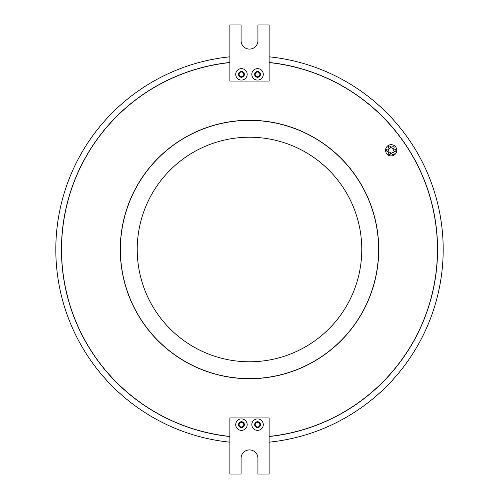 <?xml version="1.0" encoding="UTF-8"?>
<svg xmlns="http://www.w3.org/2000/svg" width="499" height="499" viewBox="0 0 499 499"><rect width="100%" height="100%" fill="white"/><g stroke="black" fill="none" stroke-linecap="round" stroke-linejoin="round"><path stroke-width="0.75" d="M239.09 424.649A2.358 2.358 0 0 0 241.447 427.007A2.358 2.358 0 0 0 243.805 424.649A2.358 2.358 0 0 0 241.447 422.291A2.358 2.358 0 0 0 239.09 424.649M255.195 424.649A2.358 2.358 0 0 0 257.553 427.007A2.358 2.358 0 0 0 259.91 424.649A2.358 2.358 0 0 0 257.553 422.291A2.358 2.358 0 0 0 255.195 424.649M255.195 74.351A2.358 2.358 0 0 0 257.553 76.709A2.358 2.358 0 0 0 259.91 74.351A2.358 2.358 0 0 0 257.553 71.993A2.358 2.358 0 0 0 255.195 74.351M239.09 74.351A2.358 2.358 0 0 0 241.447 76.709A2.358 2.358 0 0 0 243.805 74.351A2.358 2.358 0 0 0 241.447 71.993A2.358 2.358 0 0 0 239.09 74.351M378.616 249.5A129.116 129.116 0 0 0 249.5 120.384A129.116 129.116 0 0 0 120.384 249.5A129.116 129.116 0 0 0 249.5 378.616A129.116 129.116 0 0 0 378.616 249.5M120.271 249.5A129.229 129.229 0 0 0 249.5 378.729A129.229 129.229 0 0 0 378.729 249.5A129.229 129.229 0 0 0 249.5 120.271A129.229 129.229 0 0 0 120.271 249.5M229.852 62.581A187.948 187.948 0 0 0 229.852 436.419M269.148 436.419A187.948 187.948 0 0 0 269.148 62.581M269.148 436.531A188.061 188.061 0 0 0 269.148 62.469M229.852 62.469A188.061 188.061 0 0 0 229.852 436.531M394.129 153.386A1.179 1.179 0 0 0 392.95 152.207A1.179 1.179 0 0 0 391.771 153.386A1.179 1.179 0 0 0 392.95 154.565A1.179 1.179 0 0 0 394.129 153.386M395.925 150.311A1.179 1.179 0 0 0 394.746 149.132A1.179 1.179 0 0 0 393.568 150.311A1.179 1.179 0 0 0 394.746 151.49A1.179 1.179 0 0 0 395.925 150.311M394.154 147.217A1.179 1.179 0 0 0 392.975 146.039A1.179 1.179 0 0 0 391.796 147.217A1.179 1.179 0 0 0 392.975 148.396A1.179 1.179 0 0 0 394.154 147.217M390.592 147.199A1.179 1.179 0 0 0 389.413 146.02A1.179 1.179 0 0 0 388.234 147.199A1.179 1.179 0 0 0 389.413 148.378A1.179 1.179 0 0 0 390.592 147.199M388.802 150.274A1.179 1.179 0 0 0 387.623 149.095A1.179 1.179 0 0 0 386.444 150.274A1.179 1.179 0 0 0 387.623 151.453A1.179 1.179 0 0 0 388.802 150.274M390.567 153.368A1.179 1.179 0 0 0 389.388 152.189A1.179 1.179 0 0 0 388.21 153.368A1.179 1.179 0 0 0 389.388 154.547A1.179 1.179 0 0 0 390.567 153.368M385.571 150.293A5.614 5.614 0 0 0 391.185 155.906A5.614 5.614 0 0 0 396.799 150.293A5.614 5.614 0 0 0 391.185 144.679A5.614 5.614 0 0 0 385.571 150.293M247.173 74.351A5.726 5.726 0 0 1 241.447 80.077A5.726 5.726 0 0 1 235.721 74.351A5.726 5.726 0 0 1 241.447 68.625A5.726 5.726 0 0 1 247.173 74.351M238.528 74.351A2.919 2.919 0 0 0 241.447 77.27A2.919 2.919 0 0 0 244.367 74.351A2.919 2.919 0 0 0 241.447 71.432A2.919 2.919 0 0 0 238.528 74.351M263.279 74.351A5.726 5.726 0 0 1 257.553 80.077A5.726 5.726 0 0 1 251.827 74.351A5.726 5.726 0 0 1 257.553 68.625A5.726 5.726 0 0 1 263.279 74.351M254.633 74.351A2.919 2.919 0 0 0 257.553 77.27A2.919 2.919 0 0 0 260.472 74.351A2.919 2.919 0 0 0 257.553 71.432A2.919 2.919 0 0 0 254.633 74.351M263.279 424.649A5.726 5.726 0 0 1 257.553 430.375A5.726 5.726 0 0 1 251.827 424.649A5.726 5.726 0 0 1 257.553 418.923A5.726 5.726 0 0 1 263.279 424.649M254.633 424.649A2.919 2.919 0 0 0 257.553 427.568A2.919 2.919 0 0 0 260.472 424.649A2.919 2.919 0 0 0 257.553 421.73A2.919 2.919 0 0 0 254.633 424.649M247.173 424.649A5.726 5.726 0 0 1 241.447 430.375A5.726 5.726 0 0 1 235.721 424.649A5.726 5.726 0 0 1 241.447 418.923A5.726 5.726 0 0 1 247.173 424.649M238.528 424.649A2.919 2.919 0 0 0 241.447 427.568A2.919 2.919 0 0 0 244.367 424.649A2.919 2.919 0 0 0 241.447 421.73A2.919 2.919 0 0 0 238.528 424.649M172.698 167.602L167.945 172.336M167.458 326.146L172.336 331.055M331.542 326.146L331.055 326.664M331.542 172.854L326.664 167.945M172.854 331.542L167.945 326.664M361.775 249.5A112.275 112.275 0 0 1 249.5 361.775A112.275 112.275 0 0 1 137.225 249.5A112.275 112.275 0 0 1 249.5 137.225A112.275 112.275 0 0 1 361.775 249.5M269.148 442.176A193.674 193.674 0 0 0 269.148 56.824M229.852 56.824A193.674 193.674 0 0 0 229.852 442.176M269.148 81.088L269.148 24.95L257.921 24.95L257.921 40.669A8.421 8.421 0 0 1 249.5 49.089A8.421 8.421 0 0 1 241.079 40.669L241.079 24.95L229.852 24.95L229.852 81.088L269.148 81.088M229.852 417.913L229.852 474.05L241.079 474.05L241.079 458.332A8.421 8.421 0 0 1 249.5 449.911A8.421 8.421 0 0 1 257.921 458.332L257.921 474.05L269.148 474.05L269.148 417.913L229.852 417.913M167.458 172.854L172.336 167.945M326.146 167.458L331.055 172.336"/></g></svg>
